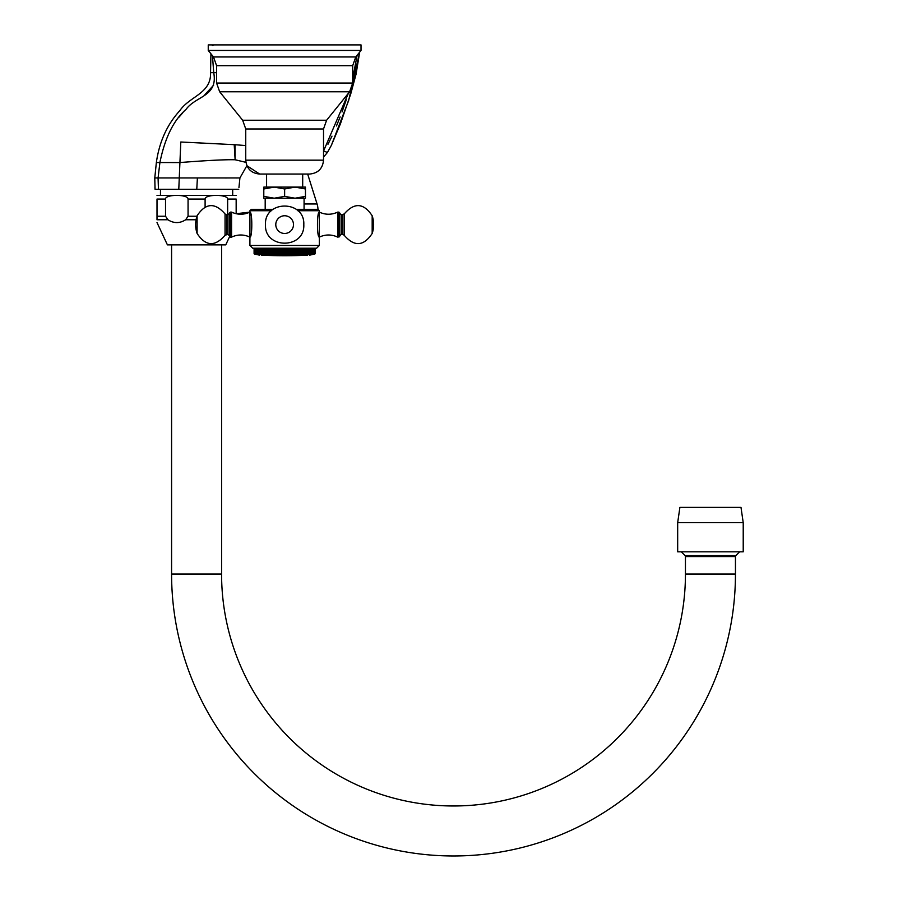 <?xml version="1.0" encoding="UTF-8"?>
<svg xmlns="http://www.w3.org/2000/svg" width="898" height="898" viewBox="0 0 898 898"><rect width="100%" height="100%" fill="white"/><g stroke="black" fill="none" stroke-linecap="round" stroke-linejoin="round"><path stroke-width="1.35" d="M684.332 507.381L736.562 507.381M710.441 507.381L740.996 507.381L743.218 522.658L677.676 522.658L679.898 507.381L710.441 507.381M743.218 522.658L743.218 551.821L677.676 551.821L677.676 522.658M681.279 551.821L685.039 555.581L735.855 555.581L739.615 551.821M171.585 244.885L171.585 574.035A281.927 281.927 0 0 0 453.512 855.974A281.927 281.927 0 0 0 735.451 574.035L735.451 556.558A1.392 1.392 0 0 1 735.855 555.581M221.582 244.885L221.582 574.035A231.931 231.931 0 0 0 453.512 805.977A231.931 231.931 0 0 0 685.443 574.035L685.443 556.558A1.392 1.392 0 0 0 685.039 555.581M229.652 236.533L225.746 244.885L167.421 244.885L157.004 222.558M205.103 206.843L205.103 199.064C204.755 194.17 227.766 194.159 227.643 199.064L227.643 214.891M188.064 216.238L188.064 199.064C188.187 194.159 165.176 194.17 165.524 199.064L157.004 199.064C157.004 194.159 157.004 194.159 157.004 199.064L157.004 219.763C157.004 223.512 157.004 223.512 157.004 219.763C157.004 223.512 157.004 223.512 157.004 219.763L167.926 219.763C173.842 223.512 179.746 223.512 185.662 219.763L188.064 216.238L196.943 216.238M236.163 195.45L157.004 195.45M167.926 219.763L165.524 216.238L165.524 199.064M230.337 212.119L229.641 212.804L229.641 236.421L230.337 237.117L230.337 212.119L231.583 212.119C237.689 214.936 243.807 214.936 249.913 212.119C252.428 211.311 252.428 237.914 249.913 237.117L249.913 212.119L236.163 213.724L236.163 199.064C236.163 194.159 236.163 194.159 236.163 199.064L227.643 199.064M196.583 189.332L160.473 189.332L160.473 194.888M232.694 189.332L196.774 189.332L238.733 189.332L232.694 189.332L232.694 194.888M154.782 177.95L155.062 189.332L196.774 189.332L197.392 177.95L154.782 177.95L156.353 162.549C159.294 141.839 167.107 124.553 179.791 110.701C189.68 96.12 211.299 93.65 210.547 72.682L210.929 53.779M158.441 189.332L158.082 177.95L159.9 162.538L179.465 162.572C191.936 161.629 220.504 159.406 235.13 159.765L234.21 144.668L180.801 142.007L178.781 189.332M224.949 177.961L226.565 177.961M234.681 177.95L237.308 177.961M238.722 177.95L239.474 177.95M259.634 174.055C251.204 173.235 246.568 168.611 245.749 160.17L323.527 160.17C322.696 168.611 318.072 173.235 309.63 174.055L259.634 174.055L246.894 165.692L239.912 177.95L238.947 187.626M239.912 177.95L197.392 177.95M245.749 145.577L235.007 144.713L235.13 159.765L245.917 162.336M156.353 162.549L159.9 162.538C164.906 137.888 173.617 120.186 186.009 109.421C195.82 95.794 218.147 96.726 213.724 72.671L216.586 72.682M235.007 144.713L234.21 144.668M348.379 93.291L323.527 151.1M357.123 55.283L352.69 78.698M220.481 44.9L215.194 44.9M214.128 44.9L212.332 45.54M358.482 44.9L360.098 44.9M210.547 72.682L213.724 72.671L212.456 55.665M213.623 85.22L204.901 94.627M183.024 112.452L179.05 117.11M327.961 144.32L331.979 136.148M336.458 125.945L340.14 116.92M342.037 111.958L346.258 99.813M354.328 71.829L355.63 64.948M324.066 151.178L323.527 152.189L324.066 151.178L327.422 152.458L331.362 145.364L348.66 100.509L359.671 52.129L356.068 74.164L350.748 93.908L340.432 123.812L331.362 145.364M323.527 157.128L327.422 152.458M284.632 174.055L262.137 174.055M284.632 50.456L208.246 50.456L208.246 44.9L361.018 44.9L361.018 50.456L284.632 50.456M338.939 212.119L339.635 212.804L339.635 236.421L337.693 237.117C331.575 234.288 325.469 234.288 319.351 237.117C316.848 237.914 316.848 211.311 319.351 212.119C325.469 214.936 331.575 214.936 337.693 212.119L337.693 237.117C331.575 234.288 325.469 234.288 319.351 237.117L319.351 212.119C325.469 214.936 331.575 214.936 337.693 212.119L338.939 212.119L338.939 237.117M231.583 212.119L231.583 237.117C237.689 234.288 243.807 234.288 249.913 237.117C243.807 234.288 237.689 234.288 231.583 237.117L230.337 237.117M307.688 255.167A478.656 478.656 0 0 1 261.576 255.167L307.688 255.167M315.164 253.775L315.164 248.218L315.187 253.775L314.491 254.123L254.774 254.123L254.089 253.775L254.089 248.218M315.03 253.775L315.03 248.218L314.85 253.775M314.39 253.775L314.39 248.218L314.053 253.775M313.29 253.775L313.29 248.218L313.469 253.775M313.29 248.218L312.571 248.218L312.571 253.775M308.609 253.775L308.609 248.218L307.733 248.218L307.733 253.775M304.635 253.775L304.635 248.218L305.051 253.775M301.582 253.775L301.582 248.218L300.639 248.218L300.639 254.123M298.259 253.775L298.259 248.218L298.753 253.775M294.724 253.775L294.724 248.218L295.24 253.775M270.523 253.775L270.253 248.218L270.253 254.123M259.208 253.775L259.208 248.218L259.522 253.775M258.197 253.775L258.197 248.218L257.535 248.218L257.535 253.775M254.415 253.775L254.415 248.218L254.504 253.775M254.19 253.775L254.19 248.218L254.246 253.775M285.317 253.775L285.317 248.218M249.913 237.117L249.913 245.446L319.351 245.446L316.579 248.218L284.632 248.218L284.632 254.123M285.867 253.775L285.867 248.218M286.507 248.218L286.507 254.123M287.237 253.775L287.237 248.218M287.787 253.775L287.787 248.218M288.381 248.218L288.381 254.123M289.145 253.775L289.145 248.218M289.684 253.775L289.684 248.218M290.234 248.218L290.234 254.123M291.031 253.775L291.031 248.218M291.569 253.775L291.569 248.218M292.063 248.218L292.063 254.123M292.894 253.775L292.894 248.218M293.421 253.775L293.421 248.218M293.859 248.218L293.859 254.123M295.633 248.218L295.633 254.123M296.52 253.775L296.52 248.218M297.025 253.775L297.025 248.218M297.35 248.218L297.35 254.123M299.023 248.218L299.023 254.123M299.954 253.775L299.954 248.218M300.426 253.775L300.426 248.218M302.031 253.775L302.031 248.218M302.188 248.218L302.188 254.123M303.142 253.775L303.142 248.218M303.58 253.775L303.58 248.218M303.67 248.218L303.67 254.123M305.073 248.218L305.073 254.123M306.05 253.775L306.05 248.218M306.431 253.775L306.431 248.218M307.374 253.775L307.374 248.218M308.946 253.775L308.946 248.218M309.754 253.775L309.754 248.218M310.057 253.775L310.057 248.218M310.798 253.775L310.798 248.218M311.067 253.775L311.067 248.218M311.729 253.775L311.729 248.218M311.988 253.775L311.988 248.218M312.785 253.775L312.785 248.218M313.896 253.775L313.896 248.218M314.513 253.775L314.513 248.218M314.771 253.775L314.771 248.218M315.075 253.775L315.075 248.218M283.948 253.775L283.948 248.218M283.398 253.775L283.398 248.218M282.758 248.218L282.758 254.123M282.028 253.775L282.028 248.218M281.489 253.775L281.489 248.218M280.894 248.218L280.894 254.123M280.131 253.775L280.131 248.218M279.581 253.775L279.581 248.218M279.042 248.218L279.042 254.123M278.234 253.775L278.234 248.218M277.707 253.775L277.707 248.218M277.213 248.218L277.213 254.123M276.371 253.775L276.371 248.218M275.854 253.775L275.854 248.218M275.405 248.218L275.405 254.123M274.541 253.775L274.541 248.218M274.025 253.775L274.025 248.218M273.643 248.218L273.643 254.123M272.756 253.775L272.756 248.218M272.251 253.775L272.251 248.218M271.926 248.218L271.926 254.123M271.005 253.775L271.005 248.218M269.321 253.775L269.321 248.218M268.85 253.775L268.85 248.218M268.637 248.218L268.637 254.123M267.683 253.775L267.683 248.218M267.234 253.775L267.234 248.218M267.088 248.218L267.088 254.123M266.122 253.775L266.122 248.218M265.696 253.775L265.696 248.218M265.606 248.218L265.606 254.123M264.641 253.775L264.641 248.218M264.225 253.775L264.225 248.218M264.192 248.218L264.192 254.123M263.226 253.775L263.226 248.218M262.833 253.775L262.833 248.218M261.902 253.775L261.902 248.218M261.531 253.775L261.531 248.218M260.667 253.775L260.667 248.218M260.33 253.775L260.33 248.218M258.478 253.775L258.478 248.218M257.288 253.775L257.288 248.218M256.705 253.775L256.705 248.218M256.491 253.775L256.491 248.218M255.986 253.775L255.986 248.218M255.795 253.775L255.795 248.218M255.369 253.775L255.369 248.218M255.223 253.775L255.223 248.218M254.875 253.775L254.875 248.218M254.763 253.775L254.763 248.218M254.112 253.775L254.112 248.218M263.799 188.973L274.216 187.11L284.632 188.973L295.049 187.11L305.466 188.973L305.466 187.11L263.799 187.11L263.799 198.222L274.216 198.222L263.799 196.37M305.466 198.222L305.466 196.37L295.049 198.222L274.216 198.222L284.632 196.37L295.049 198.222L305.466 198.222M305.466 188.973L305.466 196.37M297.26 198.132L299.101 197.93M301.234 197.538L303.288 197.032M304.074 198.222L304.074 209.335L296.205 209.335L317.971 209.335A19.442 19.442 0 0 0 317.073 203.981L304.074 203.981M284.632 248.218L252.697 248.218L249.913 245.446L252.697 248.218M284.632 188.973L284.632 196.37M266.583 174.055L266.583 187.11L263.799 187.11M685.443 574.035L735.451 574.035M685.443 556.558L735.451 556.558M221.582 574.035L171.585 574.035M205.103 199.064L188.064 199.064M165.524 216.238L157.004 216.238M196.078 219.763L185.662 219.763M245.749 160.17L245.749 128.975L323.527 128.975L326.603 120.242L349.603 91.776L219.662 91.776L216.586 83.043L216.586 65.677L352.69 65.677L355.776 56.956L361.018 50.456M245.749 128.975L242.662 120.242L326.603 120.242M349.603 91.776L352.69 83.043L216.586 83.043M216.586 65.677L213.499 56.956L355.776 56.956M342.722 224.612L342.722 234.333L344.215 235.276L344.215 213.96L342.722 214.891L342.722 224.612M339.635 213.23L341.296 214.891L341.296 234.333L342.722 234.333M344.215 213.96C354.328 202.274 363.645 202.881 372.176 215.756L372.176 233.469C363.645 246.355 354.328 246.95 344.215 235.276C354.328 246.95 363.645 246.355 372.176 233.469A27.782 27.782 0 0 0 372.176 215.756C363.645 202.881 354.328 202.274 344.215 213.96L341.296 214.891M275.787 224.612A8.857 8.857 0 0 0 284.632 233.469A8.857 8.857 0 0 0 293.489 224.612A8.857 8.857 0 0 0 284.632 215.756A8.857 8.857 0 0 0 275.787 224.612M226.554 234.333L226.554 214.891L225.05 213.96L225.05 235.276L227.969 234.333L227.969 214.891L229.641 213.23M197.1 215.756A27.782 27.782 0 0 0 197.1 233.469L197.1 215.756C205.62 202.881 214.936 202.274 225.05 213.96M271.432 210.727L249.913 210.727L251.305 209.335L273.059 209.335M319.351 212.119L319.351 210.727L297.844 210.727M155.062 189.332L154.927 187.671M309.63 174.055C318.072 173.235 322.696 168.611 323.527 160.17L323.527 128.975M242.662 120.242L219.662 91.776M352.69 83.043L352.69 65.677M213.499 56.956L208.246 50.456M341.296 234.333L339.635 236.006M303.805 224.612C304.983 249.341 264.293 249.341 265.471 224.612C264.293 199.884 304.983 199.884 303.805 224.612M227.969 234.333L229.641 236.006M227.969 214.891L226.554 214.891M197.1 233.469C205.62 246.355 214.936 246.95 225.05 235.276M254.774 254.123L259.634 255.167L254.774 254.123M314.491 254.123L309.63 255.167L314.491 254.123M307.666 174.055L317.073 203.981M302.693 187.11L302.693 174.055M265.191 209.335L265.191 198.222M249.913 212.119L249.913 210.727L251.305 209.335M316.579 248.218L319.351 245.446L319.351 237.117M319.351 210.727L317.971 209.335L319.351 210.727"/></g></svg>
